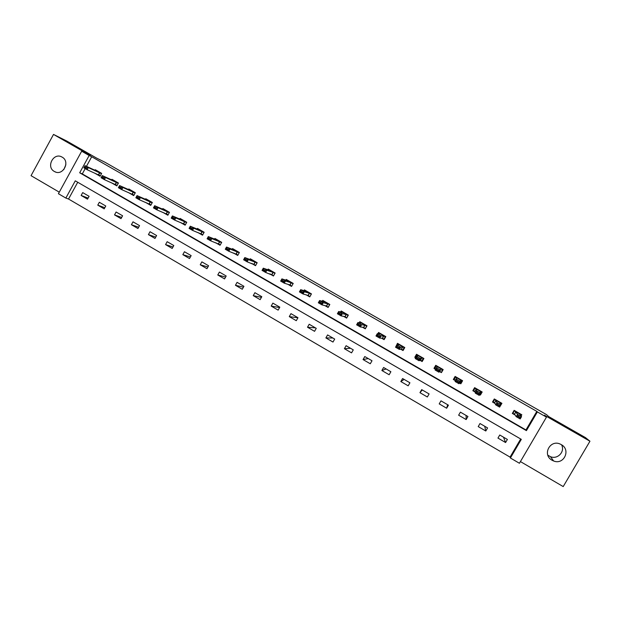 <?xml version="1.0" encoding="UTF-8"?>
<svg xmlns="http://www.w3.org/2000/svg" width="621" height="621" viewBox="0 0 621 621"><rect width="100%" height="100%" fill="white"/><g stroke="black" fill="none" stroke-linecap="round" stroke-linejoin="round"><path stroke-width="0.93" d="M54.306 171.443L54.601 171.606C62.923 176.395 70.647 161.569 62.123 157.129L61.976 157.051C53.654 152.06 45.744 166.933 54.306 171.443M561.539 444.783C565.327 451.529 557.697 459.726 550.478 456.691L547.838 455.201M552.077 460.254L553.614 460.976C563.86 465.276 571.141 449.759 561.275 444.62L560.538 444.232C550.214 438.9 541.822 454.836 552.077 460.254M65.849 198.068L58.421 193.721L81.669 151.214L89.16 155.498L79.698 172.785L526.422 430.632L537.367 411.917L546.472 417.126L519.428 463.274L510.4 457.995L521.314 439.35L75.281 180.835L65.849 198.068L68.543 199.023L510.066 457.118L510.4 457.995M520.421 461.582L563.208 486.577L589.95 441.228L585.502 437.626L548.638 416.551L546.565 414.649L104.972 162.244L96.635 158.122L66.664 140.99L53.515 134.423L31.05 175.673L59.274 192.161M510.066 457.118L520.685 438.985M77.734 182.256L68.543 199.023M507.396 439.451L499.758 435.01L497.957 438.084L505.595 442.532L507.396 439.451M487.578 427.931L480.002 423.53L478.217 426.596L485.793 431.005L487.578 427.931M467.931 416.512L460.409 412.142L458.64 415.201L466.154 419.571L467.931 416.512M448.432 405.179L440.98 400.848L439.218 403.891L446.67 408.23L448.432 405.179M429.095 393.939L421.698 389.639L419.951 392.674L427.341 396.982L429.095 393.939M409.914 382.792L402.579 378.523L400.832 381.55L408.168 385.82L409.914 382.792M390.881 371.731L383.607 367.492L381.876 370.512L389.15 374.75L390.881 371.731M372.002 360.754L364.783 356.555L363.06 359.559L370.279 363.766L372.002 360.754M353.271 349.864L346.107 345.703L344.399 348.699L351.564 352.868L353.271 349.864M334.688 339.066L327.585 334.936L325.885 337.917L332.988 342.055L334.688 339.066M316.252 328.346L309.204 324.247L307.511 327.228L314.56 331.327L316.252 328.346M297.964 317.711L290.962 313.644L289.285 316.617L296.279 320.684L297.964 317.711M279.807 307.162L272.867 303.126L271.198 306.083L278.138 310.127L279.807 307.162M261.798 296.698L254.913 292.693L253.252 295.643L260.137 299.648L261.798 296.698M243.929 286.304L237.09 282.338L235.444 285.272L242.275 289.254L243.929 286.304M226.191 276.003L219.407 272.06L217.769 274.987L224.554 278.93L226.191 276.003M208.594 265.772L201.864 261.86L200.234 264.779L206.964 268.691L208.594 265.772M191.136 255.619L184.453 251.738L182.83 254.649L189.506 258.538L191.136 255.619M173.802 245.543L167.173 241.693L165.559 244.596L172.188 248.454L173.802 245.543M156.601 235.545L150.018 231.726L148.419 234.614L154.994 238.448L156.601 235.545M139.531 225.625L133.003 221.829L131.404 224.717L137.932 228.512L139.531 225.625M122.593 215.782L116.104 212.009L114.52 214.889L121.002 218.654L122.593 215.782M105.772 206.001L99.344 202.267L97.769 205.132L104.196 208.873L105.772 206.001M89.082 196.306L82.702 192.595L81.134 195.452L87.514 199.162L89.082 196.306M85.209 168.609L82.298 173.911L525.964 429.957L536.831 411.389L91.706 156.748L86.443 166.35M521.073 416.039L521.819 414.766L514.149 410.357L512.348 413.439L515.135 415.045M500.052 406.367L501.915 403.332L494.308 398.954L492.515 402.035L495.038 403.479M479.653 394.63L480.39 395.057L482.175 391.991L474.623 387.651L472.845 390.718L475.104 392.014M459.416 382.994L460.821 383.801L462.598 380.735L455.108 376.435L453.338 379.493L455.333 380.642M439.482 371.521L441.407 372.631L443.169 369.58L435.74 365.311L433.986 368.354L435.515 369.239M419.998 360.312L422.148 361.546L423.902 358.511L416.528 354.273L414.781 357.308L415.651 357.812M400.669 349.188L403.045 350.555L404.783 347.527L397.471 343.328L395.95 346.479M381.504 338.158L384.089 339.648L385.82 336.629L378.569 332.468L377.824 333.764M362.485 327.22L365.288 328.835L367.011 325.823L359.815 321.686L359.186 322.788M343.623 316.368L346.634 318.099L348.342 315.103L341.201 310.997L340.65 311.967M324.907 305.602L328.129 307.449L329.821 304.461L322.741 300.393L322.237 301.278M306.339 294.921L309.763 296.885L311.447 293.904L304.422 289.867L303.956 290.682M287.919 284.317L291.544 286.405L293.221 283.432L286.242 279.427L285.807 280.195M269.646 273.807L273.457 276.003L275.126 273.038L268.21 269.064L267.798 269.793M251.513 263.374L255.518 265.679L257.179 262.73L250.31 258.786L249.921 259.477M233.519 253.019L237.719 255.441L239.372 252.499L232.557 248.579L232.176 249.254M215.666 242.749L220.051 245.272L221.697 242.345L214.936 238.456L214.571 239.101M197.952 232.557L202.524 235.188L204.154 232.262L197.447 228.412L197.098 229.04M180.377 222.442L185.128 225.182L186.75 222.264L180.09 218.437L179.748 219.05M162.935 212.405L167.864 215.246L169.471 212.343L162.865 208.547L162.539 209.137M145.624 202.446L150.732 205.388L152.331 202.493L145.772 198.728L145.446 199.302M128.446 192.564L133.725 195.607L135.316 192.72L128.803 188.978L128.493 189.545M111.4 182.76L116.849 185.896L118.432 183.016L111.966 179.306L111.664 179.865M94.477 173.026L100.09 176.255L101.665 173.383L95.254 169.704L94.951 170.255M81.669 151.214L90.348 155.483L53.515 134.423M91.706 156.748L89.16 155.498M536.831 411.389L537.367 411.917M589.95 441.228L544.454 415.208L546.472 417.126M525.964 429.957L526.422 430.632M82.298 173.911L79.698 172.785M503.491 437.176L505.595 442.532M484.722 426.27L485.793 431.005M466.107 415.449L466.154 419.571M480.072 393.9L480.39 395.057M447.625 404.713L446.67 408.23M460.968 381.962L460.821 383.801M455.356 376.574L454.603 378.29L454.168 378.049M422.28 389.972L419.951 392.674M435.468 367.306L433.986 368.354M442.237 371.195L441.717 370.892L442.742 369.332M404.131 379.431L400.832 381.55M416 356.896L414.781 357.308M422.971 360.118L423.491 359.225M386.122 368.959L381.876 370.512M368.253 358.573L363.06 359.559M350.516 348.265L344.399 348.699M332.91 338.026L325.885 337.917M315.437 327.872L307.511 327.228M297.933 317.766L289.285 316.617M279.59 307.558L271.198 306.083M261.425 297.35L253.252 295.643M243.44 287.181L235.444 285.272M225.609 277.051L217.769 274.987M207.926 266.968L200.234 264.779M190.399 256.939L182.83 254.649M173.011 246.972L165.559 244.596M155.762 237.059L148.419 234.614M138.654 227.216L131.404 224.717M121.677 217.435L114.52 214.889M104.825 207.725L97.769 205.132M88.112 198.076L81.134 195.452M63.831 169.572L65.865 164.736M519.723 414.153L520.848 414.207L520.375 415.076M512.535 413.112L514.933 414.735M514.506 410.559L512.791 413.508L514.553 414.168L516.214 416.668L517.557 414.37L514.561 410.59M514.491 414.122L515.795 411.894L514.467 414.098M520.087 417.196L518.093 416.047L517.875 416.435L519.862 417.576L521.531 416.652L520.181 418.95L516.214 416.668L517.875 416.435M519.692 414.153L521.531 416.652L517.557 414.37L518.093 416.047M520.181 418.95L519.862 417.576M501.062 402.835L500.441 403.898M492.779 401.577L494.914 403.223M494.743 399.21L493.035 402.144L494.689 402.742L495.682 404.853L497.01 402.555L494.79 399.233M495.923 400.475L494.619 402.68L495.923 400.475M499.478 405.342L497.506 404.209L497.281 404.589L499.253 405.723L500.953 404.822L499.618 407.112L495.682 404.853L497.281 404.589M501.031 402.819L499.789 402.711L500.953 404.822L497.01 402.555L497.506 404.209M499.618 407.112L499.253 405.723M481.407 391.548L480.53 393.046M473.59 389.437L473.443 390.873L475.065 391.804M475.143 387.946L473.443 390.873L474.987 391.409L475.313 393.132L476.641 390.842L476.268 389.204L475.181 387.97M479.039 393.59L477.083 392.464L476.866 392.845L478.822 393.97L480.545 393.093L479.218 395.375L475.313 393.132L476.866 392.845M481.368 391.525L480.049 391.37L480.545 393.093L476.641 390.842L477.083 392.464M479.218 395.375L478.822 393.97M461.908 380.347L460.215 383.266L459.501 382.846M454.603 378.29L454.005 379.687L455.372 380.471M455.69 376.776L454.005 379.687L455.449 380.168L455.115 381.504L456.722 377.964L455.736 376.8M458.779 381.931L456.839 380.813L456.621 381.193L458.554 382.311L460.308 381.457L458.989 383.731L455.115 381.504L456.621 381.193M461.869 380.324L460.472 380.122L460.308 381.457L456.435 379.229L456.839 380.813M460.215 383.266L459.695 382.52M458.989 383.731L458.554 382.311M442.571 369.231L441.717 370.884M436.4 365.691L434.723 368.595L435.6 369.099M439.583 371.389L440.887 372.142L439.777 371.156L438.931 372.189L435.088 369.976L437.331 366.825L436.439 365.715M435.779 368.789L434.723 368.595M438.682 370.372L436.757 369.262L436.54 369.642L438.465 370.753L440.242 369.922L438.931 372.189L438.465 370.753M442.525 369.208L441.042 368.959L440.242 369.922L436.4 367.71L436.757 369.262M435.088 369.976L436.54 369.642M423.382 358.208L421.713 361.111L422.885 360.056M417.265 354.7L415.736 357.673M420.176 360.227L421.713 361.111L420.518 360.079L419.035 360.739L415.232 358.55L416.528 356.291L418.088 355.771L417.296 354.715M418.756 358.907L416.846 357.812L416.629 358.185L418.538 359.287L420.339 358.48L419.035 360.739L418.538 359.287M423.336 358.185L421.775 357.89L420.339 358.48L416.528 356.291L416.846 357.812M415.232 358.55L416.629 358.185M404.349 347.279L402.687 350.166L403.332 350.058M404.302 347.248L400.599 347.131L399.311 349.382L395.53 347.209L396.827 344.958L399.008 344.802L398.309 343.809L397.642 344.903M400.933 349.157L402.687 350.166L401.414 349.087L399.311 349.382L398.985 347.543L397.098 346.448L396.881 346.829L398.775 347.915M397.098 346.448L396.827 344.958L400.599 347.131L398.985 347.543M395.53 347.209L396.881 346.829M385.462 336.427L383.817 339.307L384.29 339.314M379.439 332.965L378.942 333.842M381.837 338.166L383.817 339.307L382.458 338.181L379.741 338.119L375.992 335.969L377.281 333.718L380.075 333.927L379.47 332.98M379.384 336.264L377.506 335.185L377.296 335.557L379.175 336.636L381.022 335.876L379.741 338.119L379.175 336.636M385.416 336.396L381.022 335.876L377.281 333.718L377.506 335.185M375.992 335.969L377.296 335.557M366.732 325.66L365.435 328.571M360.754 322.229L360.335 322.974M362.897 327.275L365.086 328.532L363.65 327.368L360.335 326.949L356.617 324.814L357.898 322.578L361.29 323.13L360.778 322.245M359.947 325.078L358.084 324.015L357.867 324.387L359.73 325.458L361.608 324.713L360.335 326.949L359.73 325.458M366.677 325.637L361.608 324.713L357.898 322.578L358.084 324.015M356.617 324.814L357.867 324.387M348.14 314.987L346.751 317.89M342.218 311.579L341.837 312.239M344.104 316.462L346.51 317.843L344.997 316.632L341.084 315.872L337.397 313.752L338.67 311.525L342.652 312.425L342.241 311.595M340.665 313.993L338.818 312.93L338.6 313.302L340.448 314.366L342.35 313.644L341.084 315.872L340.448 314.366M348.086 314.956L342.35 313.644L338.67 311.525L338.818 312.93M337.397 313.752L338.6 313.302M329.697 304.391L328.222 307.279M323.82 301.014L323.479 301.612M325.458 305.734L328.082 307.24L326.491 305.99L321.988 304.88L318.332 302.776L319.598 300.556L324.17 301.798L323.836 301.022M321.538 302.986L319.706 301.938L319.497 302.303L321.321 303.358L323.254 302.66L321.988 304.88L321.321 303.358M329.642 304.36L323.254 302.66L319.598 300.556L319.706 301.938M318.332 302.776L319.497 302.303M311.4 293.88L309.848 296.737M305.563 290.527L305.253 291.078M306.968 295.091L309.786 296.722L308.249 295.472L303.048 293.981L299.423 291.893L300.68 289.681L305.819 291.257L305.579 290.535M302.567 292.08L300.75 291.032L300.541 291.404L302.357 292.444L304.306 291.769L303.048 293.981L302.357 292.444M311.346 293.842L304.306 291.769L300.68 289.681L300.75 291.032M299.423 291.893L300.541 291.404M287.453 280.118L287.158 280.645M288.618 284.534L291.622 286.265M293.182 283.409L285.513 280.964L284.263 283.168L280.669 281.103L281.911 278.891L287.624 280.801L287.469 280.125M283.743 281.251L281.942 280.218L281.732 280.583L283.533 281.624L285.513 280.964L281.911 278.891L281.942 280.218M291.645 286.211L290.03 285L284.263 283.168L283.533 281.624M280.669 281.103L281.732 280.583M275.095 273.1L266.867 270.244L265.625 272.44L262.062 270.391L263.296 268.187L269.561 270.422L269.491 269.801L269.204 270.29M270.407 274.063L273.535 275.864M265.074 270.515L263.288 269.483L263.087 269.856L264.872 270.88L266.867 270.244L263.296 268.187L263.288 269.483M273.636 275.693L265.625 272.44L264.872 270.88M262.062 270.391L263.087 269.856M257.094 262.877L248.369 259.609L247.135 261.806L243.603 259.764L244.829 257.575L251.637 260.121L251.66 259.555L251.381 260.028M252.343 263.669L255.596 265.54M246.56 259.865L244.783 258.841L244.581 259.205L246.351 260.23L248.369 259.609L244.829 257.575L244.783 258.841M255.736 265.299L247.135 261.806L246.351 260.23M243.603 259.764L244.581 259.205M239.248 252.708L230.018 249.06L228.8 251.249L225.283 249.223L226.51 247.042L233.861 249.906L233.954 249.386L233.698 249.844M234.42 253.36L237.796 255.301M228.186 249.293L226.432 248.284L226.223 248.648L227.985 249.658L230.018 249.06L226.51 247.042L226.432 248.284M237.967 255.006L228.8 251.249L227.985 249.658M225.283 249.223L226.223 248.648M221.55 242.594L211.815 238.596L210.604 240.777L207.119 238.767L208.33 236.593L216.209 239.768L216.395 239.295L216.139 239.737M216.628 243.121L220.129 245.14M209.96 238.813L208.214 237.804L208.012 238.169L209.758 239.178L211.815 238.596L208.33 236.593L208.214 237.804M220.315 244.806L210.604 240.777L209.758 239.178M207.119 238.767L208.012 238.169M203.999 232.549L193.76 228.21L192.549 230.383L189.094 228.396L190.298 226.223L198.697 229.7L198.961 229.281L198.72 229.708M198.976 232.968L202.601 235.056M191.881 228.412L190.15 227.418L189.948 227.775L191.679 228.776L193.76 228.21L190.298 226.223L190.15 227.418M202.795 234.699L192.549 230.383L191.679 228.776M189.094 228.396L189.948 227.775M181.464 222.892L185.205 225.043M186.579 222.566L175.836 217.909L174.641 220.075L171.21 218.103L172.413 215.937L181.324 219.718L181.666 219.345M173.942 218.095L172.227 217.102L172.025 217.466L173.74 218.452L175.836 217.909L172.413 215.937L172.227 217.102M185.407 224.678L174.641 220.075L173.74 218.452M171.21 218.103L172.025 217.466M164.084 212.894L167.934 215.114M169.3 212.654L158.06 207.686L156.865 209.844L153.465 207.888L154.66 205.73L164.076 209.805L164.495 209.479M156.143 207.856L154.435 206.871L154.241 207.235L155.941 208.214L158.06 207.686L154.66 205.73L154.435 206.871M168.144 214.742L156.865 209.844L155.941 208.214M153.465 207.888L154.241 207.235M146.835 202.974L150.802 205.256M147.239 199.985L152.153 202.811L140.424 197.548L139.236 199.698L135.859 197.757L137.047 195.607L147.037 200.001L147.456 199.69M138.483 197.695L136.791 196.725L136.597 197.082L138.281 198.052L140.424 197.548L137.047 195.607L136.791 196.725M151.004 204.883L139.236 199.698L138.281 198.052M135.859 197.757L136.597 197.082M129.719 193.123L133.794 195.468M135.137 193.038L122.919 187.488L121.739 189.63L118.394 187.705L119.574 185.563L129.968 190.212L130.542 189.972M120.963 187.62L119.279 186.649L119.085 187.014L120.761 187.977L122.919 187.488L119.574 185.563L119.279 186.649M133.996 195.11L121.739 189.63L120.761 187.977M118.394 187.705L119.085 187.014M112.727 183.35L116.919 185.764M118.254 183.335L105.554 177.505L104.382 179.64L101.06 177.722L102.232 175.588L113.107 180.517L113.759 180.331M103.575 177.614L101.906 176.659L101.712 177.016L103.373 177.971L105.554 177.505L102.232 175.588L101.906 176.659M117.113 185.4L104.382 179.64L103.373 177.971M101.06 177.722L101.712 177.016M95.867 173.647L100.167 176.123M101.495 173.709L88.322 167.592L87.157 169.727L83.858 167.825L85.023 165.698L96.379 170.907L97.093 170.759M86.319 167.693L84.666 166.746L84.472 167.096L86.125 168.05L88.322 167.592L85.023 165.698L84.666 166.746M100.361 175.766L87.157 169.727L86.125 168.05M83.858 167.825L84.472 167.096M515.849 411.94L514.553 414.168M520.452 414.424L514.693 411.118M495.977 400.529L494.689 402.742M500.619 403.029L494.906 399.745M476.206 389.142L474.925 391.354M476.268 389.204L474.987 391.409M480.949 391.727L475.282 388.474M456.668 377.917L455.395 380.114M456.722 377.964L455.449 380.168M461.434 380.518L455.806 377.281M441.042 368.959L439.777 371.156M441.112 368.983L439.847 371.172M442.074 369.394L436.493 366.188M421.775 357.89L420.518 360.079M421.853 357.913L420.596 360.102M422.87 358.356L417.335 355.181M402.664 346.906L401.414 349.087M402.75 346.937L401.5 349.118M403.813 347.411L398.325 344.259M383.7 336.008L382.458 338.181M383.794 336.046L382.552 338.22M384.919 336.551L379.47 333.423M364.892 325.202L363.65 327.368M364.993 325.241L363.751 327.407M366.165 325.777L360.762 322.672M346.231 314.474L344.997 316.632M346.332 314.521L345.105 316.679M347.558 315.088L342.202 312.006M327.709 303.832L326.491 305.99M327.826 303.879L326.607 306.037M329.099 304.476L323.782 301.426M309.336 293.275L308.125 295.425M309.46 293.329L308.249 295.472M310.787 293.958L305.509 290.923M291.109 282.803L289.898 284.946M291.241 282.858L290.03 285M292.615 283.518L287.383 280.506M273.023 272.409L271.819 274.544M273.162 272.472L271.959 274.598M274.583 273.155L269.39 270.166M255.076 262.093L253.88 264.22M255.215 262.163L254.028 264.29M256.69 262.869L251.536 259.912M237.269 251.862L236.081 253.981M237.416 251.932L236.228 254.051M238.938 252.669L233.822 249.727M219.593 241.709L218.413 243.82M219.749 241.779L218.569 243.89M221.317 242.547L216.24 239.628M202.058 231.633L200.886 233.737M202.221 231.711L201.049 233.814M203.828 232.502L198.79 229.607M184.654 221.627L183.49 223.731M184.825 221.713L183.653 223.808M186.479 222.528L181.479 219.655M167.383 211.707L166.218 213.795M167.561 211.792L166.397 213.88M169.254 212.63L164.293 209.782M150.243 201.856L149.087 203.944M150.422 201.941L149.273 204.03M133.228 192.083L132.079 194.156M133.414 192.168L132.273 194.249M135.145 193.03L130.309 190.259M116.344 182.38L115.203 184.453M116.538 182.473L115.397 184.546M118.254 183.327L113.511 180.602M99.585 172.747L98.452 174.811M99.787 172.848L98.654 174.912M101.495 173.701L96.837 171.023M54.601 171.606L55.774 172.087M553.614 460.976L550.478 456.691M476.214 389.15L474.933 391.362"/></g></svg>
